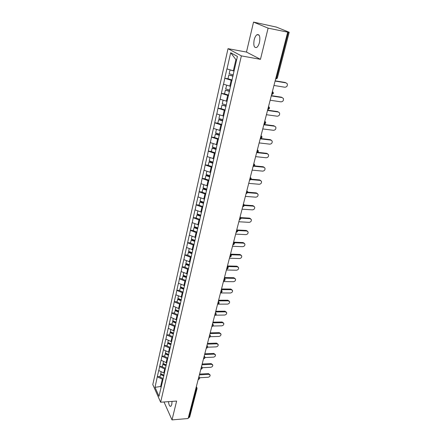 <?xml version="1.0" encoding="UTF-8"?>
<svg xmlns="http://www.w3.org/2000/svg" width="442" height="442" viewBox="0 0 442 442"><rect width="100%" height="100%" fill="white"/><g stroke="black" fill="none" stroke-linecap="round" stroke-linejoin="round"><path stroke-width="0.66" d="M172.048 401.391L171.772 404.518L170.877 406.264C169.678 406.629 168.883 405.093 168.49 401.651M254.167 39.857C254.824 37.288 255.763 35.564 256.995 34.691C259.553 34.084 260.382 36.636 259.487 42.349C258.824 44.907 257.885 46.609 256.68 47.46C254.117 48.056 253.283 45.52 254.167 39.857M164.004 401.977L172.01 419.9L188.126 418.519L287.698 32.156L268.112 28.144L253.537 22.1L246.476 52.068L228.017 48.675L152.794 384.568L160.639 402.226L241.371 55.891L228.017 48.675M253.537 22.1L276.416 27.095L289.206 32.26L277.322 78.195L276.532 78.19L288.411 32.167L287.007 31.879L287.698 32.156M161.28 386.385L155.009 387.336L158.998 396.275L163.965 375.208M155.009 387.336L157.308 376.711L160.054 376.562M164.496 372.904L163.761 372.943L158.711 370.512L157.308 376.711M158.777 370.661L159.617 366.501L162.374 366.368M166.877 362.595L166.137 362.628L161.043 360.202L159.617 366.501M161.109 360.352L161.96 356.13L164.739 356.02M169.297 352.114L168.551 352.147L163.407 349.733L161.96 356.13M163.479 349.876L164.341 345.594L167.137 345.5M171.756 341.473L170.999 341.495L165.811 339.097L164.341 345.594M165.883 339.241L166.761 334.892L169.573 334.821M174.247 330.66L173.491 330.677L168.253 328.29L166.761 334.892M168.33 328.428L169.22 324.014L172.048 323.964M176.789 319.671L176.026 319.682L170.739 317.306L169.22 324.014M170.811 317.444L171.717 312.964L174.568 312.936M179.364 308.505L178.596 308.51L173.258 306.146L171.717 312.964M173.336 306.284L174.258 301.731L177.12 301.726M181.982 297.151L175.822 294.803L174.258 301.731M175.905 294.936L176.839 290.317L179.723 290.333M184.651 285.615L178.43 283.272L176.839 290.317M178.513 283.399L179.463 278.714L182.364 278.753M187.358 273.88L181.082 271.548L179.463 278.714M181.165 271.675L182.126 266.913L185.049 266.979M190.11 261.951L183.773 259.631L182.126 266.913M183.861 259.752L184.839 254.912L187.778 255.006M192.883 249.818L186.513 247.509L184.839 254.912M186.601 247.625L187.601 242.713L190.557 242.829M195.64 237.476L189.303 235.177L187.601 242.713M189.391 235.293L190.403 230.299L193.381 230.442M198.541 224.917L192.137 222.635L190.403 230.299M192.226 222.751L193.259 217.674L196.254 217.845M201.486 212.143L195.021 209.873L193.259 217.674M195.11 209.983L196.165 204.823L199.182 205.027M204.486 199.149L197.955 196.889L196.165 204.823M198.049 196.999L199.115 191.751L202.154 191.983M207.541 185.916L200.944 183.679L199.115 191.751M201.038 183.778L202.127 178.446L205.182 178.712M210.646 172.452L203.983 170.225L202.127 178.446M204.077 170.325L205.187 164.899L208.265 165.197M213.812 158.744L207.077 156.534L205.187 164.899M207.176 156.628L208.304 151.114L211.403 151.446M217.033 144.783L210.232 142.595L208.304 151.114M210.331 142.683L211.48 137.07L214.597 137.44M220.315 130.567L213.442 128.395L211.48 137.07M213.541 128.484L214.713 122.771L217.851 123.174M223.658 116.086L216.707 113.937L214.713 122.771M216.812 114.019L218 108.207L221.166 108.649M227.061 101.334L220.039 99.207L218 108.207M220.144 99.284L221.359 93.367L224.542 93.848M230.531 86.3L223.431 84.195L221.359 93.367M223.542 84.267L224.774 78.251L228.089 78.786M234.061 70.985L226.89 68.902L224.774 78.251M227 68.969L230.674 52.72L237.42 56.427L163.822 375.352M165.314 368.899L164.684 368.926L163.761 372.943M164.684 368.926L159.689 366.65M167.805 358.517L167.076 358.545L166.137 362.628M167.076 358.545L162.032 356.274M170.253 347.976L169.501 348.003L168.551 352.147M169.501 348.003L164.413 345.738M172.723 337.268L171.971 337.285L170.999 341.495M171.971 337.285L166.838 335.03M175.236 326.384L174.48 326.4L173.491 330.677M174.48 326.4L169.297 324.152M177.789 315.328L177.027 315.334L176.026 319.682M177.027 315.334L171.794 313.102M180.386 304.085L179.618 304.09L178.596 308.51M179.618 304.09L174.336 301.869M183.021 292.665L182.248 292.659L181.214 297.151M182.248 292.659L176.916 290.449M185.701 281.051L184.922 281.04L183.872 285.604M184.922 281.04L179.54 278.841M188.43 269.239L187.646 269.222L186.574 273.869M187.646 269.222L182.209 267.04M191.198 257.233L190.414 257.211L189.325 261.929M190.414 257.211L184.927 255.034M194.021 245.017L193.226 244.99L192.121 249.791M193.226 244.99L187.684 242.829M196.889 232.597L196.088 232.558L194.966 237.442M196.088 232.558L190.491 230.415M199.806 219.956L198.999 219.912L197.856 224.884M198.999 219.912L193.347 217.784M202.773 207.099L201.966 207.044L200.801 212.105M201.966 207.044L196.254 204.933M205.795 194.01L204.983 193.95L203.795 199.099M204.983 193.95L199.209 191.856M208.873 180.69L208.049 180.623L206.845 185.861M208.049 180.623L202.221 178.546M212 167.131L211.177 167.054L209.944 172.386M211.177 167.054L205.281 164.999M215.188 153.324L214.353 153.236L213.105 158.672M214.353 153.236L208.403 151.208M218.431 139.269L217.597 139.169L216.32 144.7M217.597 139.169L211.58 137.164M221.735 124.953L220.895 124.843L219.597 130.478M220.895 124.843L214.812 122.859M225.105 110.367L224.254 110.251L222.934 115.986M224.254 110.251L218.11 108.29M228.536 95.511L227.68 95.378L226.332 101.229M227.68 95.378L221.464 93.444M232.028 80.367L231.172 80.229L229.796 86.19M231.172 80.229L224.884 78.322M288.411 32.167L289.206 32.26M236.597 60.007L235.917 59.626L233.326 70.858M235.917 59.626L230.674 52.72M188.905 417.624L196.265 389.115L197.027 388.656L189.657 417.132L188.342 417.673M172.01 419.9L176.629 401.06L160.639 402.226M246.476 52.068L260.46 59.333L268.112 28.144M260.46 59.333L241.371 55.891M162.954 379.114L162.33 379.148L160.656 386.424L161.065 387.314M162.33 379.148L157.38 376.86M273.963 85.466L284.897 87.24C286.886 86.986 287.67 85.831 287.239 83.765L286.051 82.881L275.095 81.063M230.078 69.891L229.138 73.704L233.288 74.925M234.039 71.085L230 69.902M232.122 79.98L227.984 78.753L228.845 74.98L233.044 75.963M232.989 76.201L228.845 74.98M285.41 82.521L275.156 80.825M270.156 100.224L281.029 101.859C282.979 101.61 283.753 100.478 283.361 98.478L282.162 97.577L271.272 95.903M226.713 85.24L225.669 88.908L229.774 90.146M230.509 86.378L229.962 86.212M228.625 95.107L224.536 93.87L225.381 90.162L229.547 91.129M229.481 91.4L225.381 90.162M281.526 97.201L271.338 95.627M266.421 114.71L277.228 116.218C279.14 115.964 279.913 114.865 279.554 112.914L278.338 112.008L267.515 110.467M278.338 112.008L278.637 112.08M223.088 100.207L222.265 103.831L226.326 105.08M227.05 101.384L226.718 101.284M225.199 109.953L221.155 108.699L221.983 105.063L226.111 106.014M226.039 106.318L221.983 105.063M277.72 111.611L267.592 110.163M262.758 128.937L273.493 130.313C275.372 130.064 276.145 128.992 275.808 127.097L274.587 126.185L263.83 124.771M274.587 126.185L274.941 126.274M219.724 114.953L218.923 118.484L222.939 119.743M221.834 124.522L217.834 123.257L218.646 119.688L219.149 119.5L222.735 120.627M222.663 120.953L218.646 119.688M273.979 125.76L263.918 124.44M259.156 142.91L269.824 144.164C271.67 143.91 272.438 142.865 272.134 141.02L270.896 140.103L260.211 138.816M270.896 140.103L270.305 139.661L271.311 140.208M216.425 129.434L215.641 132.86L219.619 134.136M218.536 138.832L214.569 137.55L215.37 134.048L215.873 133.832L219.425 134.97M219.343 135.324L215.37 134.048M270.305 139.661L260.653 138.495M255.62 156.634L266.222 157.766C268.034 157.512 268.802 156.49 268.521 154.694L267.277 153.777L256.968 152.65M267.277 153.777L266.692 153.319L267.742 153.904M213.182 143.644L212.42 146.982L216.353 148.269M215.293 152.877L211.37 151.589L212.154 148.147L212.663 147.904L216.177 149.053M216.088 149.435L212.154 148.147M266.692 153.319L257.835 152.341M252.144 170.12L262.681 171.131C264.465 170.877 265.228 169.877 264.968 168.131L263.719 167.214L254.178 166.269M263.719 167.214L263.145 166.733L264.233 167.352M210 157.601L209.259 160.849L213.033 162.103M212.105 166.673L208.226 165.369L208.994 161.993L209.502 161.722L212.983 162.883M212.889 163.291L208.994 161.993M263.145 166.733L254.57 165.883M248.73 183.369L259.205 184.27C260.957 184.016 261.714 183.038 261.476 181.336L260.222 180.419L250.99 179.596M260.222 180.419L259.658 179.916L260.78 180.574M206.873 171.308L206.149 174.468L209.889 175.734M208.978 180.22L205.138 178.911L205.895 175.59L206.403 175.297L209.845 176.468M209.746 176.899L205.895 175.59M259.658 179.916L251.211 179.165M245.376 196.386L255.785 197.176C257.509 196.922 258.261 195.966 258.045 194.309L256.785 193.392L247.702 192.679M256.785 193.392L256.233 192.878L257.382 193.563M203.801 184.773L203.099 187.844L206.801 189.121M205.906 193.53L202.105 192.209L202.845 188.949L203.359 188.635L206.652 189.773M206.657 190.264L202.845 188.949M256.233 192.878L247.796 192.204M242.078 209.182L252.421 209.867C254.122 209.613 254.868 208.674 254.675 207.06L253.41 206.149L244.382 205.524M253.41 206.149L252.868 205.613L254.04 206.326M200.784 197.999L200.099 200.988L203.768 202.276M202.889 206.607L199.121 205.276L199.856 202.071L200.364 201.734L203.624 202.884M203.541 203.37L199.856 202.071M252.868 205.613L244.343 205.022M238.835 221.757L249.117 222.343C250.791 222.088 251.537 221.171 251.354 219.591L250.089 218.691L241.034 218.149M250.089 218.691L249.559 218.138L250.752 218.878M197.817 210.994L197.154 213.906L200.784 215.199M199.922 219.459L196.193 218.121L196.911 214.972L197.425 214.613L200.651 215.768M200.535 216.265L196.911 214.972M249.559 218.138L240.857 217.613M235.647 234.127L245.868 234.614C247.514 234.354 248.26 233.453 248.095 231.917L246.824 231.017L237.674 230.558M246.824 231.017L246.299 230.448L247.514 231.216M194.905 223.762L194.259 226.597L197.85 227.901M197.005 232.089L193.314 230.741L194.021 227.647L194.535 227.265L197.729 228.426M197.607 228.95L194.021 227.647M246.299 230.448L237.326 229.995M232.514 246.288L242.675 246.68C244.299 246.415 245.034 245.531 244.885 244.034L243.614 243.139L234.315 242.757M243.614 243.139L243.1 242.559L244.332 243.349M192.043 236.315L191.414 239.072L194.972 240.387M194.137 244.503L190.485 243.15L191.176 240.105L191.69 239.708L194.856 240.873M194.734 241.42L191.176 240.105M243.1 242.559L233.746 242.166M229.431 258.244L239.531 258.542C241.133 258.277 241.862 257.415 241.73 255.951L240.454 255.067L230.884 254.758M240.454 255.067L239.951 254.47L241.199 255.283M189.226 248.658L188.612 251.343L192.137 252.658M191.32 256.708L187.701 255.343L188.386 252.354L188.9 251.934L192.032 253.111M191.905 253.675L188.386 252.354M239.951 254.47L230.486 254.156M226.398 270.007L236.442 270.217C238.017 269.952 238.746 269.101 238.625 267.67L237.348 266.797L227.531 266.565M237.348 266.797L236.857 266.183L238.116 267.018M186.458 260.791L185.867 263.404L189.353 264.73M188.552 268.708L184.966 267.338L185.634 264.399L186.154 263.962L189.259 265.145M189.121 265.725L185.634 264.399M236.857 266.183L227.442 265.957M223.42 281.576L233.398 281.698C234.956 281.432 235.68 280.598 235.569 279.2L234.293 278.333L224.293 278.184L224.691 278.72M234.293 278.333L233.807 277.709L235.078 278.559M183.739 272.72L183.159 275.261L186.612 276.593M185.828 280.51L182.275 279.134L182.933 276.239L183.452 275.786L186.53 276.974M186.391 277.576L182.933 276.239M233.807 277.709L224.453 277.565M220.486 292.958L230.409 293.002C231.94 292.726 232.658 291.908 232.564 290.543L231.288 289.687L221.343 289.62M231.288 289.687L230.807 289.046L232.094 289.919M181.065 284.449L180.496 286.924L183.922 288.267M183.148 292.118L179.629 290.737L180.281 287.891L180.795 287.422L183.844 288.609M183.701 289.228L180.281 287.891M230.807 289.046L221.508 288.985M217.597 304.162L227.464 304.118C228.978 303.847 229.691 303.041 229.602 301.709L228.326 300.858L218.447 300.875M228.326 300.858L227.857 300.206L229.171 301.107M178.43 295.991L177.883 298.4L181.275 299.742M180.513 303.532L177.027 302.146L177.662 299.35L178.181 298.858L181.198 300.057M181.054 300.693L177.662 299.35M227.857 300.206L218.613 300.217M215.724 315.168L224.564 315.063C226.061 314.787 226.768 313.997 226.691 312.693L225.414 311.853L215.591 311.953M225.414 311.853L224.956 311.19L226.293 312.118M175.839 307.339L175.308 309.687L178.667 311.035M177.922 314.765L174.463 313.372L175.093 310.621L175.612 310.118L178.601 311.317M178.452 311.969L175.093 310.621M224.956 311.19L215.762 311.279M213.138 326.008L221.713 325.837C223.188 325.555 223.89 324.782 223.823 323.505L222.547 322.677L212.784 322.848M222.547 322.677L222.099 322.003L223.459 322.958M173.292 318.511L172.772 320.793L176.104 322.146M175.369 325.82L171.944 324.422L172.562 321.71L173.082 321.19L176.043 322.4M175.888 323.063L172.562 321.71M222.099 322.003L212.961 322.157M210.458 336.677L218.9 336.439C220.359 336.158 221.061 335.395 221 334.146L219.729 333.329L210.016 333.577M219.729 333.329L219.282 332.644L220.663 333.627M170.789 329.5L170.28 331.721L173.579 333.08M172.756 336.649L169.468 335.29L170.076 332.627L170.59 332.091L173.529 333.301M173.369 333.986L170.076 332.627M219.282 332.644L210.199 332.87M207.746 347.18L216.138 346.882C217.58 346.6 218.271 345.843 218.221 344.622L216.95 343.821L207.292 344.141M216.95 343.821L216.514 343.125L217.912 344.125M168.319 340.312L167.827 342.478L171.098 343.843M170.286 347.357L167.026 345.992L167.623 343.368L168.142 342.821L171.054 344.031M170.894 344.727L167.623 343.368M216.514 343.125L207.48 343.417M205.027 357.523L213.414 357.164C214.84 356.876 215.53 356.136 215.486 354.937L214.215 354.147L204.613 354.539M214.215 354.147L213.784 353.44L215.199 354.462M165.894 350.959L165.413 353.064L168.651 354.429M167.855 357.893L164.623 356.523L165.214 353.937L165.728 353.379L168.612 354.594M168.452 355.307L165.214 353.937M213.784 353.44L204.806 353.799M202.298 367.711L210.735 367.291C212.138 366.998 212.829 366.269 212.79 365.098L211.519 364.318L201.977 364.777M211.519 364.318L211.099 363.6L212.525 364.644M163.501 361.434L163.037 363.484L166.247 364.854M165.463 368.263L162.258 366.888L162.838 364.346L163.358 363.772L166.214 364.993M166.048 365.716L162.838 364.346M211.099 363.6L202.171 364.026M199.574 377.75L208.094 377.264C209.486 376.971 210.165 376.252 210.132 375.103L208.867 374.335L199.381 374.86M208.867 374.335L208.453 373.612L209.889 374.672M161.148 371.75L160.695 373.744L163.976 375.164M163.104 378.474L159.932 377.098L160.501 374.595L161.021 374.009L163.916 375.258M163.684 375.965L160.501 374.595M208.453 373.612L199.574 374.092M275.863 78.079L276.532 78.19L275.543 79.333M196.137 387.441L196.265 389.115L195.695 389.153M272.366 91.649L272.587 93.455L271.974 94.505L273.383 93.433L273.162 92.262L272.371 91.627M271.642 94.455L271.974 94.505L271.62 94.544M268.504 106.632L268.725 108.434L268.128 109.445L269.515 108.384L269.305 107.246L268.509 106.61M267.791 109.395L268.128 109.445L267.775 109.472M268.117 109.439L267.78 109.456M264.714 121.335L264.929 123.136L264.36 124.103L265.719 123.058L265.526 121.953L264.725 121.312M264.012 124.053L264.36 124.103L263.996 124.125M264.305 124.091L264.001 124.103M260.995 135.766L261.205 137.561L260.658 138.49L261.995 137.462L261.813 136.385L261.001 135.744M260.305 138.445L260.658 138.49L260.288 138.506M257.343 149.937L257.548 151.728L257.029 152.617L258.338 151.6L258.167 150.551L257.355 149.91M256.664 152.578L257.029 152.617L256.653 152.628M253.758 163.849L253.957 165.634L253.459 166.496L254.747 165.485L254.586 164.463L253.769 163.822M253.089 166.457L253.459 166.496L253.078 166.49M250.238 177.513L250.432 179.297L249.951 180.121L251.216 179.126L251.067 178.126L250.244 177.485M249.575 180.087L249.951 180.121L249.57 180.109M246.78 190.938L246.968 192.712L246.509 193.502L247.752 192.519L247.614 191.546L246.785 190.905M246.509 193.502L246.122 193.486L246.509 193.502M243.382 204.121L243.564 205.895L243.122 206.657L244.349 205.679L244.216 204.723L243.387 204.088M243.122 206.657L242.735 206.629L243.122 206.657M240.039 217.077L240.221 218.845L239.802 219.575L241.006 218.613L240.884 217.674L240.05 217.044M236.757 229.812L236.934 231.569L236.531 232.277L237.719 231.315L237.603 230.404L236.768 229.774M233.536 242.327L233.708 244.078L233.315 244.757L234.487 243.807L234.382 242.907L233.547 242.288M230.365 254.625L230.531 256.371L230.16 257.029L231.315 256.084L231.21 255.205L230.376 254.586M227.249 266.719L227.415 268.46L227.055 269.095L228.194 268.156L228.094 267.288L227.26 266.675M224.182 278.609L224.343 280.35L224 280.957L225.122 280.024L225.028 279.173L224.193 278.57M221.171 290.306L221.326 292.035L220.994 292.621L222.105 291.698L222.017 290.858L221.182 290.261M218.204 301.809L218.359 303.532L218.039 304.102L219.133 303.179L219.05 302.35L218.215 301.764M215.287 313.124L215.132 315.389L216.21 314.472L216.138 313.66L215.298 313.074M212.42 324.251L212.27 326.494L213.337 325.583L213.265 324.782L212.431 324.207M209.596 335.207L209.458 337.423L210.508 336.517L210.442 335.727L209.607 335.158M206.817 345.987L206.685 348.18L207.729 347.279L207.663 346.495L206.834 345.937M204.088 356.595L203.955 358.766L204.989 357.865L204.928 357.092L204.099 356.545M201.392 367.037L201.276 369.186L202.292 368.291L202.237 367.523L201.408 366.987M198.745 377.319L198.629 379.446L199.64 378.551L199.585 377.794L198.756 377.264M197.027 388.656L196.977 387.91L196.149 387.385M256.995 34.691L259.073 35.1M275.565 79.234L277.322 78.195M240.1 216.845L240.36 217.121M236.829 229.536L237.127 229.868M233.614 242.012L233.94 242.398M230.453 254.277L230.807 254.708M227.348 266.333L227.729 266.819M221.287 289.847L221.707 290.427M218.331 301.311L218.768 301.941M215.425 312.593L215.873 313.267M212.563 323.693L213.027 324.406M209.751 334.611L210.221 335.368M206.983 345.357L207.458 346.158M204.254 355.937L204.74 356.771M201.574 366.346L202.066 367.219M198.933 376.595L199.425 377.501M196.331 386.689L196.828 387.628"/></g></svg>
